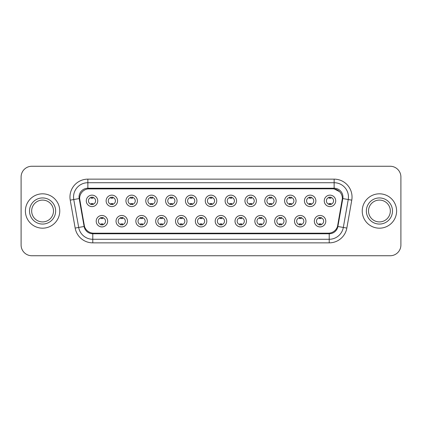 <?xml version="1.0" encoding="UTF-8"?>
<svg xmlns="http://www.w3.org/2000/svg" width="422" height="422" viewBox="0 0 422 422"><rect width="100%" height="100%" fill="white"/><g stroke="black" fill="none" stroke-linecap="round" stroke-linejoin="round"><path stroke-width="0.63" d="M127.486 221.202A5.729 5.729 0 0 1 121.758 226.93A5.729 5.729 0 0 1 116.034 221.202A5.729 5.729 0 0 1 121.758 215.473A5.729 5.729 0 0 1 127.486 221.202M118.181 221.202A3.582 3.582 0 0 0 121.758 224.784A3.582 3.582 0 0 0 125.339 221.202A3.582 3.582 0 0 0 121.758 217.62A3.582 3.582 0 0 0 118.181 221.202M147.32 221.202A5.729 5.729 0 0 1 141.592 226.93A5.729 5.729 0 0 1 135.863 221.202A5.729 5.729 0 0 1 141.592 215.473A5.729 5.729 0 0 1 147.32 221.202M138.01 221.202A3.582 3.582 0 0 0 141.592 224.784A3.582 3.582 0 0 0 145.168 221.202A3.582 3.582 0 0 0 141.592 217.62A3.582 3.582 0 0 0 138.01 221.202M167.149 221.202A5.729 5.729 0 0 1 161.42 226.93A5.729 5.729 0 0 1 155.697 221.202A5.729 5.729 0 0 1 161.42 215.473A5.729 5.729 0 0 1 167.149 221.202M157.844 221.202A3.582 3.582 0 0 0 161.42 224.784A3.582 3.582 0 0 0 165.002 221.202A3.582 3.582 0 0 0 161.42 217.62A3.582 3.582 0 0 0 157.844 221.202M186.983 221.202A5.729 5.729 0 0 1 181.254 226.93A5.729 5.729 0 0 1 175.526 221.202A5.729 5.729 0 0 1 181.254 215.473A5.729 5.729 0 0 1 186.983 221.202M177.673 221.202A3.582 3.582 0 0 0 181.254 224.784A3.582 3.582 0 0 0 184.831 221.202A3.582 3.582 0 0 0 181.254 217.62A3.582 3.582 0 0 0 177.673 221.202M206.812 221.202A5.729 5.729 0 0 1 201.083 226.93A5.729 5.729 0 0 1 195.354 221.202A5.729 5.729 0 0 1 201.083 215.473A5.729 5.729 0 0 1 206.812 221.202M197.507 221.202A3.582 3.582 0 0 0 201.083 224.784A3.582 3.582 0 0 0 204.665 221.202A3.582 3.582 0 0 0 201.083 217.62A3.582 3.582 0 0 0 197.507 221.202M226.646 221.202A5.729 5.729 0 0 1 220.917 226.93A5.729 5.729 0 0 1 215.188 221.202A5.729 5.729 0 0 1 220.917 215.473A5.729 5.729 0 0 1 226.646 221.202M217.335 221.202A3.582 3.582 0 0 0 220.917 224.784A3.582 3.582 0 0 0 224.493 221.202A3.582 3.582 0 0 0 220.917 217.62A3.582 3.582 0 0 0 217.335 221.202M246.474 221.202A5.729 5.729 0 0 1 240.746 226.93A5.729 5.729 0 0 1 235.017 221.202A5.729 5.729 0 0 1 240.746 215.473A5.729 5.729 0 0 1 246.474 221.202M237.169 221.202A3.582 3.582 0 0 0 240.746 224.784A3.582 3.582 0 0 0 244.327 221.202A3.582 3.582 0 0 0 240.746 217.62A3.582 3.582 0 0 0 237.169 221.202M266.303 221.202A5.729 5.729 0 0 1 260.58 226.93A5.729 5.729 0 0 1 254.851 221.202A5.729 5.729 0 0 1 260.58 215.473A5.729 5.729 0 0 1 266.303 221.202M256.998 221.202A3.582 3.582 0 0 0 260.58 224.784A3.582 3.582 0 0 0 264.156 221.202A3.582 3.582 0 0 0 260.58 217.62A3.582 3.582 0 0 0 256.998 221.202M286.137 221.202A5.729 5.729 0 0 1 280.408 226.93A5.729 5.729 0 0 1 274.68 221.202A5.729 5.729 0 0 1 280.408 215.473A5.729 5.729 0 0 1 286.137 221.202M276.832 221.202A3.582 3.582 0 0 0 280.408 224.784A3.582 3.582 0 0 0 283.99 221.202A3.582 3.582 0 0 0 280.408 217.62A3.582 3.582 0 0 0 276.832 221.202M305.966 221.202A5.729 5.729 0 0 1 300.242 226.93A5.729 5.729 0 0 1 294.514 221.202A5.729 5.729 0 0 1 300.242 215.473A5.729 5.729 0 0 1 305.966 221.202M296.661 221.202A3.582 3.582 0 0 0 300.242 224.784A3.582 3.582 0 0 0 303.819 221.202A3.582 3.582 0 0 0 300.242 217.62A3.582 3.582 0 0 0 296.661 221.202M325.8 221.202A5.729 5.729 0 0 1 320.071 226.93A5.729 5.729 0 0 1 314.343 221.202A5.729 5.729 0 0 1 320.071 215.473A5.729 5.729 0 0 1 325.8 221.202M316.489 221.202A3.582 3.582 0 0 0 320.071 224.784A3.582 3.582 0 0 0 323.653 221.202A3.582 3.582 0 0 0 320.071 217.62A3.582 3.582 0 0 0 316.489 221.202M107.657 221.202A5.729 5.729 0 0 1 101.929 226.93A5.729 5.729 0 0 1 96.2 221.202A5.729 5.729 0 0 1 101.929 215.473A5.729 5.729 0 0 1 107.657 221.202M98.347 221.202A3.582 3.582 0 0 0 101.929 224.784A3.582 3.582 0 0 0 105.511 221.202A3.582 3.582 0 0 0 101.929 217.62A3.582 3.582 0 0 0 98.347 221.202M117.569 200.872A5.729 5.729 0 0 1 111.846 206.595A5.729 5.729 0 0 1 106.117 200.872A5.729 5.729 0 0 1 111.846 195.143A5.729 5.729 0 0 1 117.569 200.872M108.264 200.872A3.582 3.582 0 0 0 111.846 204.448A3.582 3.582 0 0 0 115.422 200.872A3.582 3.582 0 0 0 111.846 197.29A3.582 3.582 0 0 0 108.264 200.872M137.403 200.872A5.729 5.729 0 0 1 131.675 206.595A5.729 5.729 0 0 1 125.946 200.872A5.729 5.729 0 0 1 131.675 195.143A5.729 5.729 0 0 1 137.403 200.872M128.098 200.872A3.582 3.582 0 0 0 131.675 204.448A3.582 3.582 0 0 0 135.256 200.872A3.582 3.582 0 0 0 131.675 197.29A3.582 3.582 0 0 0 128.098 200.872M157.232 200.872A5.729 5.729 0 0 1 151.509 206.595A5.729 5.729 0 0 1 145.78 200.872A5.729 5.729 0 0 1 151.509 195.143A5.729 5.729 0 0 1 157.232 200.872M147.927 200.872A3.582 3.582 0 0 0 151.509 204.448A3.582 3.582 0 0 0 155.085 200.872A3.582 3.582 0 0 0 151.509 197.29A3.582 3.582 0 0 0 147.927 200.872M177.066 200.872A5.729 5.729 0 0 1 171.337 206.595A5.729 5.729 0 0 1 165.609 200.872A5.729 5.729 0 0 1 171.337 195.143A5.729 5.729 0 0 1 177.066 200.872M167.756 200.872A3.582 3.582 0 0 0 171.337 204.448A3.582 3.582 0 0 0 174.919 200.872A3.582 3.582 0 0 0 171.337 197.29A3.582 3.582 0 0 0 167.756 200.872M196.895 200.872A5.729 5.729 0 0 1 191.171 206.595A5.729 5.729 0 0 1 185.443 200.872A5.729 5.729 0 0 1 191.171 195.143A5.729 5.729 0 0 1 196.895 200.872M187.59 200.872A3.582 3.582 0 0 0 191.171 204.448A3.582 3.582 0 0 0 194.748 200.872A3.582 3.582 0 0 0 191.171 197.29A3.582 3.582 0 0 0 187.59 200.872M216.729 200.872A5.729 5.729 0 0 1 211 206.595A5.729 5.729 0 0 1 205.271 200.872A5.729 5.729 0 0 1 211 195.143A5.729 5.729 0 0 1 216.729 200.872M207.418 200.872A3.582 3.582 0 0 0 211 204.448A3.582 3.582 0 0 0 214.582 200.872A3.582 3.582 0 0 0 211 197.29A3.582 3.582 0 0 0 207.418 200.872M236.557 200.872A5.729 5.729 0 0 1 230.829 206.595A5.729 5.729 0 0 1 225.105 200.872A5.729 5.729 0 0 1 230.829 195.143A5.729 5.729 0 0 1 236.557 200.872M227.252 200.872A3.582 3.582 0 0 0 230.829 204.448A3.582 3.582 0 0 0 234.41 200.872A3.582 3.582 0 0 0 230.829 197.29A3.582 3.582 0 0 0 227.252 200.872M256.391 200.872A5.729 5.729 0 0 1 250.663 206.595A5.729 5.729 0 0 1 244.934 200.872A5.729 5.729 0 0 1 250.663 195.143A5.729 5.729 0 0 1 256.391 200.872M247.081 200.872A3.582 3.582 0 0 0 250.663 204.448A3.582 3.582 0 0 0 254.244 200.872A3.582 3.582 0 0 0 250.663 197.29A3.582 3.582 0 0 0 247.081 200.872M276.22 200.872A5.729 5.729 0 0 1 270.491 206.595A5.729 5.729 0 0 1 264.768 200.872A5.729 5.729 0 0 1 270.491 195.143A5.729 5.729 0 0 1 276.22 200.872M266.915 200.872A3.582 3.582 0 0 0 270.491 204.448A3.582 3.582 0 0 0 274.073 200.872A3.582 3.582 0 0 0 270.491 197.29A3.582 3.582 0 0 0 266.915 200.872M296.054 200.872A5.729 5.729 0 0 1 290.325 206.595A5.729 5.729 0 0 1 284.597 200.872A5.729 5.729 0 0 1 290.325 195.143A5.729 5.729 0 0 1 296.054 200.872M286.744 200.872A3.582 3.582 0 0 0 290.325 204.448A3.582 3.582 0 0 0 293.902 200.872A3.582 3.582 0 0 0 290.325 197.29A3.582 3.582 0 0 0 286.744 200.872M315.883 200.872A5.729 5.729 0 0 1 310.154 206.595A5.729 5.729 0 0 1 304.431 200.872A5.729 5.729 0 0 1 310.154 195.143A5.729 5.729 0 0 1 315.883 200.872M306.578 200.872A3.582 3.582 0 0 0 310.154 204.448A3.582 3.582 0 0 0 313.736 200.872A3.582 3.582 0 0 0 310.154 197.29A3.582 3.582 0 0 0 306.578 200.872M335.717 200.872A5.729 5.729 0 0 1 329.988 206.595A5.729 5.729 0 0 1 324.26 200.872A5.729 5.729 0 0 1 329.988 195.143A5.729 5.729 0 0 1 335.717 200.872M326.406 200.872A3.582 3.582 0 0 0 329.988 204.448A3.582 3.582 0 0 0 333.565 200.872A3.582 3.582 0 0 0 329.988 197.29A3.582 3.582 0 0 0 326.406 200.872M97.74 200.872A5.729 5.729 0 0 1 92.012 206.595A5.729 5.729 0 0 1 86.283 200.872A5.729 5.729 0 0 1 92.012 195.143A5.729 5.729 0 0 1 97.74 200.872M88.435 200.872A3.582 3.582 0 0 0 92.012 204.448A3.582 3.582 0 0 0 95.594 200.872A3.582 3.582 0 0 0 92.012 197.29A3.582 3.582 0 0 0 88.435 200.872M84.49 226.424L79.774 200.149A9.664 9.664 0 0 1 89.29 188.808L332.71 188.808A9.664 9.664 0 0 1 342.226 200.149L337.806 225.206A9.664 9.664 0 0 1 328.29 233.192L93.71 233.192A9.664 9.664 0 0 1 84.194 225.206L79.626 198.493M25.394 211A17.181 17.181 0 0 0 42.58 228.181A17.181 17.181 0 0 0 59.76 211A17.181 17.181 0 0 0 42.58 193.819A17.181 17.181 0 0 0 25.394 211A17.181 17.181 0 0 0 42.58 228.181A17.181 17.181 0 0 0 59.76 211A17.181 17.181 0 0 0 42.58 193.819A17.181 17.181 0 0 0 25.394 211M362.24 211A17.181 17.181 0 0 0 379.42 228.181A17.181 17.181 0 0 0 396.606 211A17.181 17.181 0 0 0 379.42 193.819A17.181 17.181 0 0 0 362.24 211A17.181 17.181 0 0 0 379.42 228.181A17.181 17.181 0 0 0 396.606 211A17.181 17.181 0 0 0 379.42 193.819A17.181 17.181 0 0 0 362.24 211M87.86 188.914L332.71 188.808L334.14 188.914L339.541 191.635M79.626 198.472L79.732 197.037M79.056 197.037A8.804 8.804 0 0 0 79.188 198.567L84.115 226.487A8.804 8.804 0 0 0 92.782 233.767L329.218 233.767A8.804 8.804 0 0 0 337.885 226.487L342.812 198.567A8.804 8.804 0 0 0 334.14 188.233L87.86 188.233A8.804 8.804 0 0 0 79.056 197.037M70.237 200.149A17.898 17.898 0 0 1 87.86 179.139L334.14 179.139A17.898 17.898 0 0 1 351.763 200.149L346.842 228.07A17.898 17.898 0 0 1 329.218 242.861L92.782 242.861A17.898 17.898 0 0 1 75.158 228.07L70.237 200.149L73.76 199.527A14.316 14.316 0 0 1 87.86 182.721L334.14 182.721A14.316 14.316 0 0 1 348.24 199.527L343.318 227.447A14.316 14.316 0 0 1 329.218 239.279L92.782 239.279A14.316 14.316 0 0 1 78.682 227.447L73.76 199.527A14.316 14.316 0 0 1 73.544 197.037M342.374 198.493L337.51 226.424M400.9 176.992A10.74 10.74 0 0 0 390.16 166.252L31.84 166.252A10.74 10.74 0 0 0 21.1 176.992L21.1 245.008A10.74 10.74 0 0 0 31.84 255.748L390.16 255.748A10.74 10.74 0 0 0 400.9 245.008L400.9 176.992L400.9 245.008M328.29 233.192L93.71 233.192M21.1 176.992L21.1 245.008M390.16 166.252L31.84 166.252M31.84 255.748L390.16 255.748M92.909 197.037L92.909 198.271A2.748 2.748 0 0 0 91.12 198.271L91.12 197.037M91.12 204.702L91.12 203.467A2.748 2.748 0 0 0 92.909 203.467L92.909 204.702M101.032 225.037L101.032 223.797A2.748 2.748 0 0 0 102.826 223.797L102.826 225.037M102.826 217.367L102.826 218.607A2.748 2.748 0 0 0 101.032 218.607L101.032 217.367M53.489 211A10.909 10.909 0 0 0 42.58 200.091A10.909 10.909 0 0 0 31.666 211A10.909 10.909 0 0 0 42.58 221.909A10.909 10.909 0 0 0 53.489 211A10.909 10.909 0 0 1 42.58 221.909A10.909 10.909 0 0 1 31.666 211M112.737 197.037L112.737 198.271A2.748 2.748 0 0 0 110.949 198.271L110.949 197.037M110.949 204.702L110.949 203.467A2.748 2.748 0 0 0 112.737 203.467L112.737 204.702M132.571 197.037L132.571 198.271A2.748 2.748 0 0 0 130.778 198.271L130.778 197.037M130.778 204.702L130.778 203.467A2.748 2.748 0 0 0 132.571 203.467L132.571 204.702M152.4 197.037L152.4 198.271A2.748 2.748 0 0 0 150.612 198.271L150.612 197.037M150.612 204.702L150.612 203.467A2.748 2.748 0 0 0 152.4 203.467L152.4 204.702M172.234 197.037L172.234 198.271A2.748 2.748 0 0 0 170.441 198.271L170.441 197.037M170.441 204.702L170.441 203.467A2.748 2.748 0 0 0 172.234 203.467L172.234 204.702M120.866 225.037L120.866 223.797A2.748 2.748 0 0 0 122.654 223.797L122.654 225.037M122.654 217.367L122.654 218.607A2.748 2.748 0 0 0 120.866 218.607L120.866 217.367M140.695 225.037L140.695 223.797A2.748 2.748 0 0 0 142.483 223.797L142.483 225.037M142.483 217.367L142.483 218.607A2.748 2.748 0 0 0 140.695 218.607L140.695 217.367M160.529 225.037L160.529 223.797A2.748 2.748 0 0 0 162.317 223.797L162.317 225.037M162.317 217.367L162.317 218.607A2.748 2.748 0 0 0 160.529 218.607L160.529 217.367M390.334 211A10.909 10.909 0 0 0 379.42 200.091A10.909 10.909 0 0 0 368.512 211A10.909 10.909 0 0 0 379.42 221.909A10.909 10.909 0 0 0 390.334 211A10.909 10.909 0 0 1 379.42 221.909A10.909 10.909 0 0 1 368.512 211M192.063 197.037L192.063 198.271A2.748 2.748 0 0 0 190.275 198.271L190.275 197.037M190.275 204.702L190.275 203.467A2.748 2.748 0 0 0 192.063 203.467L192.063 204.702M211.897 197.037L211.897 198.271A2.748 2.748 0 0 0 210.103 198.271L210.103 197.037M210.103 204.702L210.103 203.467A2.748 2.748 0 0 0 211.897 203.467L211.897 204.702M231.725 197.037L231.725 198.271A2.748 2.748 0 0 0 229.937 198.271L229.937 197.037M229.937 204.702L229.937 203.467A2.748 2.748 0 0 0 231.725 203.467L231.725 204.702M180.358 225.037L180.358 223.797A2.748 2.748 0 0 0 182.146 223.797L182.146 225.037M182.146 217.367L182.146 218.607A2.748 2.748 0 0 0 180.358 218.607L180.358 217.367M200.192 225.037L200.192 223.797A2.748 2.748 0 0 0 201.98 223.797L201.98 225.037M201.98 217.367L201.98 218.607A2.748 2.748 0 0 0 200.192 218.607L200.192 217.367M220.02 225.037L220.02 223.797A2.748 2.748 0 0 0 221.808 223.797L221.808 225.037M221.808 217.367L221.808 218.607A2.748 2.748 0 0 0 220.02 218.607L220.02 217.367M251.559 197.037L251.559 198.271A2.748 2.748 0 0 0 249.766 198.271L249.766 197.037M249.766 204.702L249.766 203.467A2.748 2.748 0 0 0 251.559 203.467L251.559 204.702M271.388 197.037L271.388 198.271A2.748 2.748 0 0 0 269.6 198.271L269.6 197.037M269.6 204.702L269.6 203.467A2.748 2.748 0 0 0 271.388 203.467L271.388 204.702M291.222 197.037L291.222 198.271A2.748 2.748 0 0 0 289.429 198.271L289.429 197.037M289.429 204.702L289.429 203.467A2.748 2.748 0 0 0 291.222 203.467L291.222 204.702M311.051 197.037L311.051 198.271A2.748 2.748 0 0 0 309.263 198.271L309.263 197.037M309.263 204.702L309.263 203.467A2.748 2.748 0 0 0 311.051 203.467L311.051 204.702M330.88 197.037L330.88 198.271A2.748 2.748 0 0 0 329.091 198.271L329.091 197.037M329.091 204.702L329.091 203.467A2.748 2.748 0 0 0 330.88 203.467L330.88 204.702M239.854 225.037L239.854 223.797A2.748 2.748 0 0 0 241.642 223.797L241.642 225.037M241.642 217.367L241.642 218.607A2.748 2.748 0 0 0 239.854 218.607L239.854 217.367M259.683 225.037L259.683 223.797A2.748 2.748 0 0 0 261.471 223.797L261.471 225.037M261.471 217.367L261.471 218.607A2.748 2.748 0 0 0 259.683 218.607L259.683 217.367M279.517 225.037L279.517 223.797A2.748 2.748 0 0 0 281.305 223.797L281.305 225.037M281.305 217.367L281.305 218.607A2.748 2.748 0 0 0 279.517 218.607L279.517 217.367M299.346 225.037L299.346 223.797A2.748 2.748 0 0 0 301.134 223.797L301.134 225.037M301.134 217.367L301.134 218.607A2.748 2.748 0 0 0 299.346 218.607L299.346 217.367M319.174 225.037L319.174 223.797A2.748 2.748 0 0 0 320.968 223.797L320.968 225.037M320.968 217.367L320.968 218.607A2.748 2.748 0 0 0 319.174 218.607L319.174 217.367M334.14 179.139L334.14 188.233M73.76 199.527L79.188 198.567M92.782 242.861L92.782 233.767M329.218 233.767L329.218 242.861M337.885 226.487L346.842 228.07M75.158 228.07L84.115 226.487M342.812 198.567L351.763 200.149M87.86 179.139L87.86 188.233M55.635 211A13.061 13.061 0 0 0 42.58 197.939A13.061 13.061 0 0 0 29.519 211A13.061 13.061 0 0 0 42.58 224.061A13.061 13.061 0 0 0 55.635 211M392.481 211A13.061 13.061 0 0 0 379.42 197.939A13.061 13.061 0 0 0 366.365 211A13.061 13.061 0 0 0 379.42 224.061A13.061 13.061 0 0 0 392.481 211"/></g></svg>

